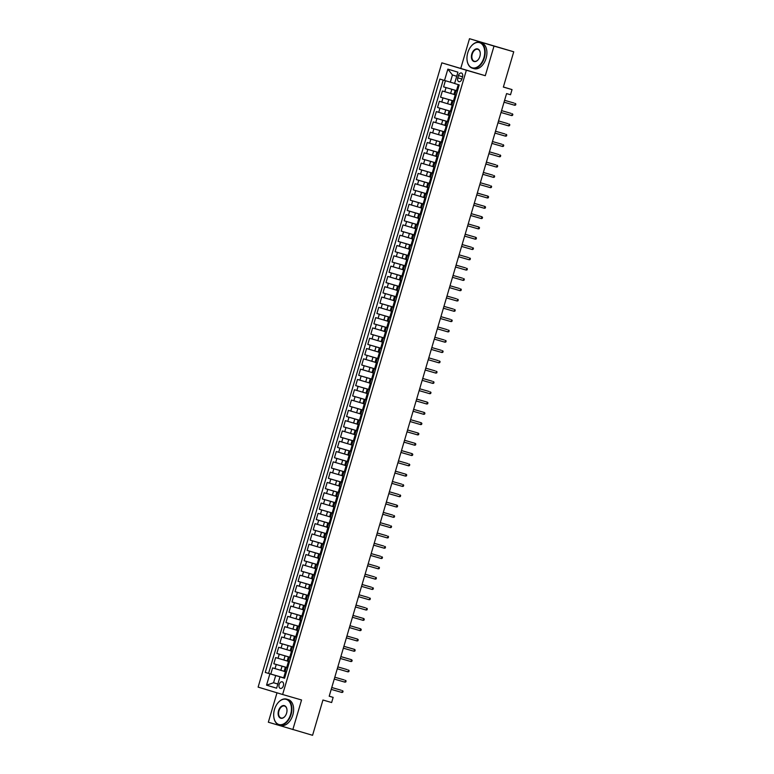 <?xml version="1.0" encoding="UTF-8"?>
<svg xmlns="http://www.w3.org/2000/svg" width="774" height="774" viewBox="0 0 774 774"><rect width="100%" height="100%" fill="white"/><g stroke="black" fill="none" stroke-linecap="round" stroke-linejoin="round"><path stroke-width="1.16" d="M283.39 685.764A3.435 2.216 -73.9 0 0 282.229 681.817A3.435 2.216 -73.9 0 0 279.153 684.487A3.435 2.216 -73.9 0 0 280.314 688.425A3.435 2.216 -73.9 0 0 283.39 685.764M276.995 692.807L268.336 722.21L312.57 735.3L322.952 700.015L331.64 702.531L333.149 697.374L329.221 696.194M441.848 62.839L258.119 687.109L282.626 694.501L466.354 70.231L441.848 62.839L485.298 75.707L494.006 46.092L469.508 38.7L460.791 68.315M469.508 38.7L513.743 51.79L503.352 87.075L512.03 89.59L503.381 86.978M494.006 46.092L513.743 51.79M445.408 80.728L443.599 86.882L457.463 90.887M453.922 94.399L442.389 91.003L440.57 97.185L454.435 101.191M450.894 104.703L439.351 101.297L437.533 107.48L451.397 111.495M447.865 115.007L436.323 111.601L434.504 117.783L448.369 121.789M444.827 125.301L433.295 121.905L431.476 128.087L445.331 132.093M441.799 135.605L430.257 132.209L428.438 138.391L442.302 142.397M438.771 145.909L427.229 142.513L425.41 148.685L439.274 152.701M435.733 156.213L424.2 152.807L422.381 158.989L436.236 162.995M432.705 166.507L421.162 163.111L419.344 169.293L433.208 173.299M429.667 176.811L418.134 173.415L416.315 179.597L430.18 183.602M426.638 187.115L415.096 183.719L413.277 189.891L427.142 193.906M423.61 197.418L412.068 194.013L410.249 200.195L424.113 204.201M420.572 207.713L409.04 204.317L407.221 210.499L421.075 214.504M417.544 218.016L406.002 214.621L404.183 220.803L418.047 224.808M414.516 228.32L402.973 224.924L401.155 231.097L415.019 235.112M411.478 238.624L399.945 235.219L398.126 241.401L411.981 245.406M408.449 248.918L396.907 245.522L395.088 251.705L408.953 255.71M405.412 259.222L393.879 255.826L392.06 262.009L405.924 266.014M402.383 269.526L390.841 266.13L389.022 272.303L402.886 276.318M399.355 279.83L387.813 276.424L385.994 282.607L399.858 286.622M396.317 290.124L384.784 286.728L382.966 292.911L396.82 296.916M393.289 300.428L381.746 297.032L379.928 303.214L393.792 307.22M390.26 310.732L378.718 307.336L376.899 313.509L390.764 317.524M387.223 321.036L375.69 317.63L373.871 323.813L387.726 327.828M384.194 331.33L372.652 327.934L370.833 334.116L384.697 338.122M381.156 341.634L369.624 338.238L367.805 344.42L381.669 348.426M378.128 351.938L366.586 348.542L364.767 354.715L378.631 358.73M375.1 362.242L363.557 358.836L361.739 365.018L375.603 369.034M372.062 372.536L360.529 369.14L358.71 375.322L372.565 379.328M369.034 382.84L357.491 379.444L355.672 385.626L369.537 389.632M366.005 393.144L354.463 389.748L352.644 395.93L366.508 399.935M362.967 403.447L351.435 400.042L349.616 406.224L363.47 410.239M359.939 413.751L348.397 410.346L346.578 416.528L360.442 420.534M356.901 424.046L345.368 420.65L343.55 426.832L357.414 430.837M353.873 434.349L342.331 430.954L340.512 437.136L354.376 441.141M350.845 444.653L339.302 441.248L337.483 447.43L351.348 451.445M347.807 454.957L336.274 451.552L334.455 457.734L348.31 461.739M344.778 465.251L333.236 461.855L331.417 468.038L345.281 472.043M341.75 475.555L330.208 472.159L328.389 478.342L342.253 482.347M338.712 485.859L327.179 482.454L325.361 488.636L339.215 492.651M335.684 496.163L324.142 492.757L322.323 498.94L336.187 502.945M332.646 506.457L321.113 503.061L319.294 509.244L333.159 513.249M329.618 516.761L318.075 513.365L316.256 519.548L330.121 523.553M326.589 527.065L315.047 523.659L313.228 529.842L327.092 533.857M323.551 537.369L312.019 533.963L310.2 540.146L324.054 544.151M320.523 547.663L308.981 544.267L307.162 550.449L321.026 554.455M317.495 557.967L305.953 554.571L304.134 560.753L317.998 564.759M314.457 568.271L302.924 564.875L301.105 571.048L314.96 575.063M311.429 578.575L299.886 575.169L298.067 581.351L311.932 585.357M308.391 588.869L296.858 585.473L295.039 591.655L308.903 595.661M305.362 599.173L293.82 595.777L292.001 601.959L305.865 605.965M302.334 609.477L290.792 606.081L288.973 612.253L302.837 616.268M299.296 619.781L287.764 616.375L285.945 622.557L299.799 626.563M296.268 630.075L284.726 626.679L282.907 632.861L296.771 636.867M293.24 640.379L281.697 636.983L279.878 643.165L293.743 647.17M290.202 650.682L278.669 647.287L276.85 653.459L290.705 657.474M287.173 660.986L275.631 657.581L273.812 663.763L287.676 667.769M287.628 667.933L285.335 667.227L287.647 667.885M290.666 657.629L288.363 656.933L290.676 657.581M292.872 647.045L291.401 646.629L292.872 647.045M296.723 637.031L294.43 636.325L296.742 636.983M299.761 626.727L297.458 626.021L299.77 626.679M302.789 616.423L300.496 615.717L302.798 616.375M305.817 606.119L303.524 605.423L305.836 606.081M308.855 595.825L306.552 595.119L308.865 595.777M311.883 585.521L309.59 584.815L311.903 585.473M314.921 575.217L312.619 574.511L314.931 575.169M317.95 564.914L315.657 564.217L317.959 564.875M320.978 554.61L318.685 553.913L320.997 554.571M324.016 544.316L321.713 543.609L324.025 544.267M327.044 534.012L324.751 533.305L327.054 533.963M330.072 523.708L327.779 523.011L330.092 523.669M333.11 513.404L330.808 512.707L333.12 513.365M336.139 503.11L333.846 502.403L336.158 503.061M339.176 492.806L336.874 492.1L339.186 492.757M342.205 482.502L339.912 481.805L342.214 482.463M345.233 472.198L342.94 471.501L345.252 472.159M348.271 461.904L345.968 461.198L348.281 461.855M351.299 451.6L349.006 450.894L351.309 451.552M354.328 441.296L352.035 440.599L354.347 441.248M357.365 430.992L355.063 430.296L357.375 430.954M360.394 420.698L358.101 419.992L360.413 420.65M363.432 410.394L361.129 409.688L363.441 410.346M366.46 400.09L364.167 399.394L366.47 400.042M369.488 389.786L367.195 389.09L369.508 389.748M372.526 379.492L370.224 378.786L372.536 379.444M375.554 369.188L373.262 368.482L375.564 369.14M378.583 358.884L376.29 358.188L378.602 358.836M381.621 348.581L379.318 347.884L381.63 348.542M384.649 338.286L382.356 337.58L384.668 338.238M387.687 327.983L385.384 327.276L387.697 327.934M390.715 317.679L388.422 316.982L390.725 317.63M393.743 307.375L391.451 306.678L393.763 307.336M396.781 297.081L394.479 296.374L396.791 297.032M399.81 286.777L397.517 286.07L399.819 286.728M402.838 276.473L400.545 275.776L402.857 276.424M405.876 266.169L403.573 265.472L405.886 266.13M408.904 255.875L406.611 255.168L408.924 255.826M411.942 245.571L409.639 244.865L411.952 245.522M414.97 235.267L412.677 234.57L414.98 235.219M417.176 224.683L415.706 224.267L417.176 224.683M421.037 214.669L418.734 213.963L421.046 214.621M424.065 204.365L421.772 203.659L424.075 204.317M427.093 194.061L424.8 193.355L427.113 194.013M430.131 183.757L427.829 183.061L430.141 183.719M433.159 173.463L430.866 172.757L433.179 173.415M436.197 163.159L433.895 162.453L436.207 163.111M439.226 152.855L436.933 152.149L439.235 152.807M442.254 142.551L439.961 141.855L442.273 142.513M445.292 132.248L442.989 131.551L445.302 132.209M448.32 121.953L446.027 121.247L448.33 121.905M451.348 111.65L449.055 110.943L451.368 111.601M454.386 101.346L452.084 100.649L454.396 101.307M512.03 89.59L510.521 94.738L506.573 93.596L329.202 696.232L333.149 697.374M458.431 75.581L457.773 77.845A3.328 2.148 -73.9 0 0 458.895 81.667A3.328 2.148 -73.9 0 0 461.875 79.083L462.542 76.82A3.328 2.148 -73.9 0 0 461.41 72.998A3.328 2.148 -73.9 0 0 458.431 75.581L462.552 76.771M284.609 678.188L279.956 676.873L284.59 678.266L459.224 84.908L454.59 83.505L457.927 72.175L447.856 69.138L444.518 80.467L439.884 79.074L265.25 672.442L275.689 675.547L273.57 682.755L277.837 684.052M279.956 676.873L276.618 688.202L266.546 685.164L269.884 673.835M287.657 667.827L273.812 663.763M284.135 671.281L280.827 670.323L282.036 666.201M290.695 657.532L276.85 653.459M293.723 647.228L279.878 643.165M296.752 636.925L282.907 632.861M299.79 626.621L285.945 622.557M302.818 616.327L288.973 612.253M305.846 606.023L292.001 601.959M308.884 595.719L295.039 591.655M311.912 585.415L298.067 581.351M314.95 575.121L301.105 571.048M317.979 564.817L304.134 560.753M321.007 554.513L307.162 550.449M324.045 544.209L310.2 540.146M327.073 533.915L313.228 529.842M330.101 523.611L316.256 519.548M333.139 513.307L319.294 509.244M336.168 503.003L322.323 498.94M339.206 492.709L325.361 488.636M342.234 482.405L328.389 478.342M345.262 472.101L331.417 468.038M348.3 461.797L334.455 457.734M351.328 451.503L337.483 447.43M354.357 441.199L340.512 437.136M357.394 430.895L343.55 426.832M360.423 420.592L346.578 416.528M363.461 410.297L349.616 406.224M366.489 399.994L352.644 395.93M369.517 389.69L355.672 385.626M372.555 379.386L358.71 375.322M375.584 369.092L361.739 365.018M378.612 358.788L364.767 354.715M381.65 348.484L367.805 344.42M384.678 338.18L370.833 334.116M387.716 327.886L373.871 323.813M390.744 317.582L376.899 313.509M393.773 307.278L379.928 303.214M396.81 296.974L382.966 292.911M399.839 286.68L385.994 282.607M402.867 276.376L389.022 272.303M405.905 266.072L392.06 262.009M408.933 255.768L395.088 251.705M411.971 245.464L398.126 241.401M414.999 235.17L401.155 231.097M418.028 224.866L404.183 220.803M421.066 214.562L407.221 210.499M424.094 204.259L410.249 200.195M427.122 193.964L413.277 189.891M430.16 183.661L416.315 179.597M433.188 173.357L419.344 169.293M436.226 163.053L422.381 158.989M439.255 152.759L425.41 148.685M442.283 142.455L428.438 138.391M445.321 132.151L431.476 128.087M448.349 121.847L434.504 117.783M451.377 111.553L437.533 107.48M454.415 101.249L440.57 97.185M457.415 91.042L455.122 90.345L457.434 91.003M457.444 90.945L443.599 86.882M443.192 80.07L268.568 673.399L284.648 678.072M280.827 670.323L272.603 667.885L270.784 674.067M456.205 95.163L453.903 94.467L455.122 90.345M452.084 100.649L450.874 104.771L453.167 105.467M449.055 110.943L447.846 115.065L450.139 115.771M446.027 121.247L444.808 125.369L447.111 126.075M442.989 131.551L441.78 135.673L444.073 136.369M439.961 141.855L438.752 145.976L441.045 146.673M436.933 152.149L435.714 156.271L438.016 156.977M433.895 162.453L432.685 166.574L434.978 167.281M430.866 172.757L429.647 176.878L431.95 177.575M427.829 183.061L426.619 187.182L428.912 187.879M424.8 193.355L423.591 197.476L425.884 198.183M421.772 203.659L420.553 207.78L422.856 208.487M418.734 213.963L417.525 218.084L419.818 218.781M415.706 224.267L414.496 228.388L416.789 229.085M412.677 234.57L411.458 238.682L413.761 239.389M409.639 244.865L408.43 248.986L410.723 249.692M406.611 255.168L405.392 259.29L407.695 259.987M403.573 265.472L402.364 269.594L404.657 270.29M400.545 275.776L399.336 279.888L401.629 280.594M397.517 286.07L396.298 290.192L398.6 290.898M394.479 296.374L393.269 300.496L395.562 301.192M391.451 306.678L390.241 310.8L392.534 311.496M388.422 316.982L387.203 321.094L389.506 321.8M385.384 327.276L384.175 331.398L386.468 332.104M382.356 337.58L381.137 341.702L383.44 342.408M379.318 347.884L378.109 352.006L380.402 352.702M376.29 358.188L375.08 362.3L377.373 363.006M373.262 368.482L372.042 372.604L374.345 373.31M370.224 378.786L369.014 382.907L371.307 383.614M367.195 389.09L365.986 393.211L368.279 393.908M364.167 399.394L362.948 403.515L365.251 404.212M361.129 409.688L359.92 413.809L362.213 414.516M358.101 419.992L356.882 424.113L359.184 424.82M355.063 430.296L353.853 434.417L356.146 435.114M352.035 440.599L350.825 444.721L353.118 445.418M349.006 450.894L347.787 455.015L350.09 455.722M345.968 461.198L344.759 465.319L347.052 466.025M342.94 471.501L341.731 475.623L344.024 476.32M339.912 481.805L338.693 485.927L340.995 486.623M336.874 492.1L335.664 496.221L337.957 496.927M333.846 502.403L332.627 506.525L334.929 507.231M330.808 512.707L329.598 516.829L331.891 517.525M327.779 523.011L326.57 527.133L328.863 527.829M324.751 533.305L323.532 537.427L325.835 538.133M321.713 543.609L320.504 547.731L322.797 548.437M318.685 553.913L317.475 558.035L319.768 558.731M315.657 564.217L314.438 568.339L316.74 569.035M312.619 574.511L311.409 578.633L313.702 579.339M309.59 584.815L308.371 588.937L310.674 589.643M306.552 595.119L305.343 599.24L307.636 599.937M303.524 605.423L302.315 609.544L304.608 610.241M300.496 615.717L299.277 619.839L301.579 620.545M297.458 626.021L296.248 630.142L298.541 630.849M294.43 636.325L293.22 640.446L295.513 641.143M291.401 646.629L290.182 650.75L292.485 651.447M288.363 656.933L287.154 661.044L289.447 661.751M285.335 667.227L284.116 671.348L286.419 672.055M456.718 76.258L452.451 74.972L450.333 82.179L444.518 80.467M454.609 83.418L450.333 82.179M485.298 75.707L466.354 70.231M292.843 729.592L301.56 699.977L282.626 694.501M277.856 684.003L273.57 682.755L266.546 685.164M284.629 678.13L275.689 675.547M268.568 673.399L265.25 672.442M452.451 74.972L447.856 69.138M459.011 85.643L458.131 85.063L459.098 85.334M457.579 90.51L456.612 90.219L458.131 85.063M458.759 85.295L457.657 90.239M514.7 105.274L515.581 105.08L515.881 104.045L515.242 103.416L514.7 105.274L504.038 102.197M514.052 103.058L504.59 100.33L514.052 103.058M483.924 57.653A13.1 8.437 -73.9 0 0 481.641 43.818A13.1 8.437 -73.9 0 0 470.979 46.45A13.1 8.437 -73.9 0 0 467.767 52.777A13.1 8.437 -73.9 0 0 467.051 60.033A13.1 8.437 -73.9 0 0 474.597 67.957A13.1 8.437 -73.9 0 0 483.924 57.653M471.037 46.382A13.419 8.649 106.1 0 1 471.095 46.305A13.419 8.649 106.1 0 1 479.812 42.386A13.419 8.649 106.1 0 1 484.36 57.779A13.419 8.649 106.1 0 1 472.353 68.18A13.419 8.649 106.1 0 1 467.08 60.217A13.419 8.649 106.1 0 1 467.07 60.12M479.88 56.434A6.55 4.218 106.1 0 1 478.274 59.598A6.55 4.218 106.1 0 1 472.943 60.914A6.55 4.218 106.1 0 1 471.801 53.996A6.55 4.218 106.1 0 1 476.465 48.849A6.55 4.218 106.1 0 1 480.238 52.806A6.55 4.218 106.1 0 1 479.88 56.434M480.248 52.903A6.231 4.015 -73.9 0 0 477.81 49.304A6.231 4.015 -73.9 0 0 472.237 54.122A6.231 4.015 -73.9 0 0 474.356 61.272A6.231 4.015 -73.9 0 0 478.332 59.521M479.812 42.386L481.544 42.889A13.419 8.649 106.1 0 1 486.091 58.282A13.419 8.649 106.1 0 1 474.085 68.683L472.353 68.18M290.637 714.373A13.1 8.437 -73.9 0 0 288.354 700.538A13.1 8.437 -73.9 0 0 277.702 703.179A13.1 8.437 -73.9 0 0 274.48 709.497A13.1 8.437 -73.9 0 0 273.773 716.753A13.1 8.437 -73.9 0 0 281.31 724.677A13.1 8.437 -73.9 0 0 290.637 714.373M277.76 703.102A13.419 8.649 106.1 0 1 277.818 703.024A13.419 8.649 106.1 0 1 286.525 699.115A13.419 8.649 106.1 0 1 291.072 714.499A13.419 8.649 106.1 0 1 279.066 724.899A13.419 8.649 106.1 0 1 273.793 716.937A13.419 8.649 106.1 0 1 273.783 716.85M286.603 713.154A6.55 4.218 106.1 0 1 284.996 716.318A6.55 4.218 106.1 0 1 279.666 717.633A6.55 4.218 106.1 0 1 278.524 710.716A6.55 4.218 106.1 0 1 283.187 705.569A6.55 4.218 106.1 0 1 286.951 709.526A6.55 4.218 106.1 0 1 286.603 713.154M286.961 709.623A6.231 4.015 -73.9 0 0 284.532 706.023A6.231 4.015 -73.9 0 0 278.959 710.851A6.231 4.015 -73.9 0 0 281.068 717.991A6.231 4.015 -73.9 0 0 285.055 716.24M286.525 699.115L288.267 699.609A13.419 8.649 106.1 0 1 292.814 715.002A13.419 8.649 106.1 0 1 280.807 725.402L279.066 724.899M454.541 100.814L453.583 100.523L455.093 95.366M511.662 115.578L512.543 115.384L512.852 114.349L512.214 113.72L511.662 115.578L501.01 112.491M511.014 113.362L501.562 110.624L511.014 113.362M451.513 111.108L450.545 110.817L452.064 105.67M508.634 125.881L509.515 125.678L509.814 124.653L509.176 124.024L508.634 125.881L497.982 122.795M507.986 123.666L498.524 120.928L507.986 123.666M448.475 121.412L447.517 121.121L449.036 115.974M505.596 136.176L506.486 135.982L506.786 134.957L506.148 134.328L505.596 136.176L494.944 133.099M504.958 133.96L495.495 131.232L504.958 133.96M445.447 131.715L444.489 131.425L445.06 129.471M445.321 129.539L445.998 126.268M502.568 146.48L503.448 146.286L503.758 145.251L503.11 144.622L502.568 146.48L491.916 143.403M501.92 144.264L492.467 141.536L501.92 144.264M442.418 142.019L441.451 141.729L442.97 136.572M499.54 156.783L500.42 156.59L500.72 155.555L500.081 154.926L499.54 156.783L488.887 153.697M498.891 154.568L489.429 151.83L498.891 154.568M439.38 152.314L438.423 152.023L439.932 146.876M496.502 167.087L497.382 166.884L497.692 165.859L497.053 165.23L496.502 167.087L485.849 164.001M495.853 164.872L486.401 162.134L495.853 164.872M436.352 162.617L435.385 162.327L436.904 157.18M493.473 177.381L494.354 177.188L494.654 176.162L494.015 175.534L493.473 177.381L482.821 174.305M492.825 175.166L483.373 172.438L492.825 175.166M433.324 172.921L432.356 172.631L433.875 167.474M490.445 187.685L491.326 187.492L491.625 186.457L490.987 185.828L490.445 187.685L479.783 184.609M489.797 185.47L480.335 182.741L489.797 185.47M430.286 183.225L429.328 182.935L430.837 177.778M487.407 197.989L488.288 197.796L488.597 196.76L487.959 196.132L487.407 197.989L476.755 194.903M477.297 193.055L487.959 196.132L477.306 193.036M428.69 188.653L427.809 188.082L428.777 188.353M427.258 193.529L426.29 193.229L427.809 188.082M484.379 208.293L485.259 208.09L485.559 207.064L484.921 206.435L484.379 208.293L473.727 205.207M474.269 203.349L484.921 206.435L474.269 203.339M425.661 198.957L424.781 198.386L425.748 198.647M424.22 203.823L423.262 203.533L424.781 198.386M481.341 218.587L482.231 218.394L482.531 217.368L481.892 216.739L481.341 218.587L470.689 215.511M471.24 213.653L481.892 216.739L471.24 213.643M422.623 209.261L421.743 208.68L422.71 208.951M421.191 214.127L420.234 213.837L421.743 208.68M478.313 228.891L479.193 228.698L479.503 227.662L478.854 227.034L478.313 228.891L467.66 225.815M468.202 223.957L478.854 227.034L468.212 223.947M419.595 219.555L418.715 218.984L419.682 219.255M418.163 224.431L417.196 224.141L418.715 218.984M475.284 239.195L476.165 239.002L476.465 237.966L475.826 237.337L475.284 239.195L464.632 236.109M465.174 234.261L475.826 237.337L465.174 234.241M416.557 229.859L415.677 229.288L416.654 229.559M415.125 234.735L414.167 234.435L415.677 229.288M472.246 249.499L473.127 249.296L473.436 248.27L472.798 247.641L472.246 249.499L461.594 246.413M471.598 247.283L462.146 244.545L471.598 247.283M413.529 240.163L412.648 239.592L413.616 239.853M412.097 245.029L413.616 239.882M411.739 244.932L411.129 244.739L412.648 239.592M469.218 259.793L470.099 259.6L470.399 258.574L469.76 257.945L469.218 259.793L458.566 256.716M468.57 257.587L459.117 254.849L468.57 257.587M410.501 250.466L409.62 249.896L410.588 250.157M409.069 255.333L408.101 255.043L409.62 249.896M466.19 270.097L467.07 269.903L467.37 268.868L466.732 268.239L466.19 270.097L455.528 267.02M465.542 267.881L456.079 265.153L465.542 267.881M407.463 260.761L406.582 260.19L407.559 260.461M406.031 265.637L405.073 265.347L406.582 260.19M463.152 280.401L464.032 280.207L464.342 279.172L463.703 278.543L463.152 280.401L452.5 277.315M462.504 278.185L453.051 275.447L462.504 278.185M404.434 271.064L403.554 270.494L404.521 270.765M403.002 275.941L404.512 270.784M402.644 275.834L402.035 275.641L403.554 270.494M460.124 290.705L461.004 290.502L461.304 289.476L460.665 288.847L460.124 290.705L449.471 287.618M459.475 288.489L450.013 285.751L459.475 288.489M401.406 281.368L400.526 280.798L401.493 281.059M399.964 286.235L399.007 285.945L400.526 280.798M457.086 300.999L457.976 300.805L458.276 299.78L457.637 299.151L457.086 300.999L446.434 297.922M456.447 298.793L446.985 296.055L456.447 298.793M398.368 291.672L397.488 291.101L398.455 291.363M396.936 296.539L395.978 296.248L397.488 291.101M454.057 311.303L454.938 311.109L455.247 310.074L454.599 309.445L454.057 311.303L443.405 308.226M453.409 309.087L443.957 306.359L453.409 309.087M393.908 306.843L392.94 306.552L394.459 301.396M451.029 321.607L451.91 321.413L452.209 320.378L451.571 319.749L451.029 321.607L440.377 318.52M450.381 319.391L440.919 316.653L450.381 319.391M392.302 312.27L391.421 311.699L392.399 311.97M390.87 317.147L389.912 316.847L391.421 311.699M447.991 331.911L448.872 331.707L449.181 330.682L448.543 330.053L447.991 331.911L437.339 328.824M447.343 329.695L437.891 326.957L447.343 329.695M387.842 327.441L386.874 327.15L388.393 322.003M444.963 342.205L445.843 342.011L446.143 340.986L445.505 340.357L444.963 342.205L434.311 339.128M444.315 339.999L434.862 337.261L444.315 339.999M384.813 337.745L383.846 337.454L385.365 332.307M441.935 352.509L442.815 352.315L443.115 351.28L442.476 350.651L441.935 352.509L431.273 349.432M441.286 350.293L431.824 347.565L441.286 350.293M383.207 343.172L382.327 342.601L383.304 342.872M381.776 348.048L380.818 347.758L382.327 342.601M438.897 362.812L439.777 362.619L440.087 361.584L439.448 360.955L438.897 362.812L428.245 359.726M438.248 360.597L428.796 357.859L438.248 360.597M378.747 358.352L377.78 358.052L379.299 352.905M435.868 373.116L436.749 372.913L437.049 371.888L436.41 371.259L435.868 373.116L425.216 370.03M435.22 370.901L425.758 368.163L435.22 370.901M375.709 368.647L374.751 368.356L376.27 363.209M432.83 383.411L433.721 383.217L434.021 382.192L433.382 381.563L432.83 383.411L422.178 380.334M432.192 381.205L422.73 378.467L432.192 381.205M372.681 378.95L371.723 378.66L373.232 373.513M373.861 373.736L372.758 378.679M429.802 393.714L430.683 393.521L430.992 392.486L430.344 391.867L429.802 393.714L419.15 390.638M429.154 391.499L419.702 388.771L429.154 391.499M369.653 389.254L368.685 388.964L370.204 383.807M426.774 404.018L427.654 403.825L427.954 402.79L427.316 402.161L426.774 404.018L416.122 400.932M416.664 399.084L427.316 402.161L416.664 399.065M366.615 399.558L365.657 399.258L367.166 394.111M423.736 414.322L424.616 414.119L424.926 413.093L424.287 412.465L423.736 414.322L413.084 411.236M413.635 409.388L424.287 412.465L413.635 409.369M363.587 409.852L362.619 409.562L364.138 404.415M364.767 404.638L363.664 409.581M420.708 424.616L421.588 424.423L421.888 423.397L421.25 422.768L420.708 424.616L410.056 421.54M410.597 419.682L421.25 422.768L410.607 419.672M361.99 415.29L361.11 414.719L362.077 414.98M360.558 420.156L359.591 419.866L361.11 414.719M417.679 434.92L418.56 434.727L418.86 433.701L418.221 433.072L417.679 434.92L407.018 431.844M407.569 429.986L418.221 433.072L407.569 429.976M358.952 425.594L358.072 425.013L359.049 425.284M357.52 430.46L356.562 430.17L358.072 425.013M414.641 445.224L415.522 445.031L415.832 443.995L415.193 443.367L414.641 445.224L403.989 442.148M404.531 440.29L415.193 443.367L404.541 440.271M355.924 435.888L355.043 435.317L356.011 435.588M354.492 440.764L356.001 435.607M354.569 440.483L353.524 440.464L355.043 435.317M411.613 455.528L412.494 455.335L412.794 454.299L412.155 453.67L411.613 455.528L400.961 452.442M401.503 450.594L412.155 453.67L401.503 450.574M352.896 446.192L352.015 445.621L352.983 445.892M351.454 451.058L350.496 450.768L352.015 445.621M408.575 465.822L409.465 465.629L409.765 464.603L409.127 463.974L408.575 465.822L397.923 462.746M407.937 463.616L398.475 460.878L407.937 463.616M349.858 456.496L348.977 455.925L349.945 456.186M348.426 461.362L349.945 456.215M348.068 461.265L347.468 461.072L348.977 455.925M405.547 476.126L406.427 475.933L406.737 474.907L406.089 474.278L405.547 476.126L394.895 473.049M395.437 471.192L406.089 474.278L395.446 471.182M346.829 466.799L345.949 466.219L346.916 466.49M345.398 471.666L346.907 466.519M345.475 471.395L344.43 471.376L345.949 466.219M402.519 486.43L403.399 486.236L403.699 485.201L403.061 484.572L402.519 486.43L391.867 483.353M401.87 484.214L392.408 481.476L401.87 484.214M343.791 477.094L342.911 476.523L343.888 476.794M342.36 481.97L341.402 481.68L342.911 476.523M399.481 496.734L400.361 496.54L400.671 495.505L400.032 494.876L399.481 496.734L388.829 493.648M398.833 494.518L389.38 491.78L398.833 494.518M340.763 487.397L339.883 486.827L340.85 487.098M339.331 492.264L338.364 491.974L339.883 486.827M396.452 507.028L397.333 506.835L397.633 505.809L396.994 505.18L396.452 507.028L385.8 503.951M386.342 502.094L396.994 505.18L386.352 502.084M337.735 497.701L336.854 497.131L337.822 497.392M336.303 502.568L335.336 502.278L336.854 497.131M337.483 497.353L336.38 502.297M393.424 517.332L394.305 517.138L394.605 516.113L393.966 515.484L393.424 517.332L382.762 514.255M392.776 515.116L383.314 512.388L392.776 515.116M334.697 508.005L333.817 507.425L334.794 507.696M333.265 512.872L332.307 512.582L333.817 507.425M390.386 527.636L391.267 527.442L391.576 526.407L390.938 525.778L390.386 527.636L379.734 524.559M389.738 525.42L380.286 522.692L389.738 525.42M330.237 523.176L329.269 522.885L330.788 517.729M387.358 537.94L388.238 537.746L388.538 536.711L387.9 536.082L387.358 537.94L376.706 534.853M386.71 535.724L377.248 532.986L386.71 535.724M327.199 533.47L326.241 533.18L327.76 528.032M384.32 548.234L385.21 548.04L385.51 547.015L384.872 546.386L384.32 548.234L373.668 545.157M383.681 546.028L374.219 543.29L383.681 546.028M324.171 543.774L323.213 543.483L323.784 541.529M324.045 541.597L324.722 538.336M381.292 558.538L382.172 558.344L382.482 557.319L381.834 556.69L381.292 558.538L370.64 555.461M380.644 556.322L371.191 553.594L380.644 556.322M321.142 554.078L320.175 553.787L321.694 548.631M378.263 568.842L379.144 568.648L379.444 567.613L378.805 566.984L378.263 568.842L367.611 565.765M377.615 566.626L368.153 563.898L377.615 566.626M318.104 564.381L317.147 564.091L318.656 558.934M375.226 579.146L376.106 578.952L376.416 577.917L375.777 577.288L375.226 579.146L364.573 576.059M374.577 576.93L365.125 574.192L374.577 576.93M315.076 574.676L314.109 574.385L315.628 569.238M372.197 589.449L373.078 589.246L373.378 588.221L372.739 587.592L372.197 589.449L361.545 586.363M371.549 587.234L362.097 584.496L371.549 587.234M312.048 584.98L311.08 584.689L312.599 579.542M369.169 599.744L370.049 599.55L370.349 598.525L369.711 597.896L369.169 599.744L358.507 596.667M368.521 597.528L359.059 594.8L368.521 597.528M309.01 595.283L308.052 594.993L309.561 589.836M366.131 610.047L367.011 609.854L367.321 608.819L366.683 608.19L366.131 610.047L355.479 606.971M365.483 607.832L356.03 605.104L365.483 607.832M307.413 600.711L306.533 600.14L307.501 600.411M305.982 605.587L305.014 605.297L306.533 600.14M363.103 620.351L363.983 620.158L364.283 619.123L363.645 618.494L363.103 620.351L352.451 617.265M352.992 615.417L363.645 618.494L352.992 615.398M302.944 615.891L301.986 615.591L303.505 610.444M360.065 630.655L360.955 630.452L361.255 629.426L360.616 628.798L360.065 630.655L349.413 627.569M349.964 625.711L360.616 628.798L349.964 625.702M301.347 621.319L300.467 620.748L301.434 621.009M299.915 626.185L298.957 625.895L300.467 620.748M357.037 640.949L357.917 640.756L358.227 639.73L357.578 639.101L357.037 640.949L346.384 637.873M346.926 636.015L357.578 639.101L346.936 636.005M298.319 631.623L297.439 631.042L298.406 631.313M296.887 636.489L295.92 636.199L297.439 631.042M354.008 651.253L354.889 651.06L355.189 650.025L354.55 649.396L354.008 651.253L343.356 648.177M343.898 646.319L354.55 649.396L343.898 646.309M295.281 641.917L294.401 641.346L295.378 641.617M293.849 646.793L292.891 646.503L294.401 641.346M350.97 661.557L351.851 661.364L352.16 660.328L351.522 659.7L350.97 661.557L340.318 658.471M340.87 656.623L351.522 659.7L340.87 656.604M292.253 652.221L291.372 651.65L292.34 651.921M290.821 657.097L292.34 651.94M290.463 656.991L289.853 656.797L291.372 651.65M347.942 671.861L348.822 671.658L349.122 670.632L348.484 670.003L347.942 671.861L337.29 668.775M347.294 669.645L337.841 666.907L347.294 669.645M289.224 662.525L288.344 661.954L289.312 662.215M287.793 667.391L286.825 667.101L288.344 661.954M344.914 682.155L345.794 681.962L346.094 680.936L345.456 680.307L344.914 682.155L334.252 679.079M344.266 679.949L334.803 677.211L344.266 679.949M286.187 672.829L285.306 672.258L286.283 672.519M284.755 677.695L283.797 677.405L285.306 672.258M341.876 692.459L342.756 692.266L343.066 691.23L342.427 690.601L341.876 692.459L331.224 689.382M341.228 690.244L331.775 687.515L341.228 690.244M283.855 660.029L285.064 655.907M286.883 649.725L288.102 645.603M289.921 639.421L291.13 635.299M292.949 629.117L294.168 624.995M295.987 618.823L297.197 614.701M299.016 608.519L300.225 604.397M302.044 598.215L303.263 594.093M305.082 587.911L306.291 583.789M308.11 577.617L309.319 573.495M311.138 567.313L312.357 563.191M314.176 557.009L315.386 552.888M317.205 546.705L318.424 542.584M320.243 536.401L321.452 532.289M323.271 526.107L324.48 521.986M326.299 515.803L327.518 511.682M329.337 505.499L330.546 501.378M332.365 495.196L333.575 491.084M335.394 484.901L336.613 480.78M338.432 474.597L339.641 470.476M341.46 464.294L342.679 460.172M344.498 453.99L345.707 449.878M347.526 443.696L348.735 439.574M350.554 433.392L351.773 429.27M353.592 423.088L354.802 418.966M356.621 412.784L357.83 408.672M359.649 402.49L360.868 398.368M362.687 392.186L363.896 388.064M365.715 381.882L366.934 377.76M368.753 371.578L369.962 367.457M371.781 361.284L372.991 357.162M374.81 350.98L376.029 346.858M377.847 340.676L379.057 336.555M380.876 330.372L382.085 326.251M383.904 320.078L385.123 315.956M386.942 309.774L388.151 305.653M389.97 299.47L391.189 295.349M393.008 289.166L394.218 285.045M396.036 278.872L397.246 274.751M399.065 268.568L400.284 264.447M402.103 258.264L403.312 254.143M405.131 247.961L406.34 243.839M408.159 237.666L409.378 233.545M411.197 227.363L412.407 223.241M414.225 217.059L415.445 212.937M417.263 206.755L418.473 202.633M420.292 196.461L421.501 192.339M423.32 186.157L424.539 182.035M426.358 175.853L427.567 171.731M429.386 165.549L430.596 161.427M432.414 155.255L433.634 151.133M435.452 144.951L436.662 140.829M438.481 134.647L439.7 130.525M441.519 124.343L442.728 120.222M444.547 114.039L445.756 109.927M447.575 103.745L448.794 99.623M450.613 93.441L451.822 89.32M444.808 91.729L446.017 87.607M275.022 668.61L276.231 664.498M278.05 658.316L279.259 654.194M281.078 648.012L282.297 643.891M284.116 637.708L285.325 633.587M287.144 627.404L288.363 623.283M290.182 617.11L291.392 612.989M293.211 606.806L294.42 602.685M296.239 596.502L297.458 592.381M299.277 586.199L300.486 582.077M302.305 575.904L303.514 571.783M305.333 565.601L306.552 561.479M308.371 555.297L309.581 551.175M311.4 544.993L312.619 540.871M314.438 534.699L315.647 530.577M317.466 524.395L318.675 520.273M320.494 514.091L321.713 509.969M323.532 503.787L324.741 499.665M326.56 493.493L327.77 489.371M329.589 483.189L330.808 479.067M332.627 472.885L333.836 468.763M335.655 462.581L336.874 458.46M338.693 452.287L339.902 448.165M341.721 441.983L342.93 437.861M344.749 431.679L345.968 427.558M347.787 421.375L348.997 417.254M350.816 411.081L352.025 406.96M353.844 400.777L355.063 396.656M356.882 390.473L358.091 386.352M359.91 380.169L361.129 376.048M362.948 369.866L364.157 365.754M365.976 359.571L367.186 355.45M369.005 349.267L370.224 345.146M372.042 338.964L373.252 334.842M375.071 328.66L376.28 324.548M378.099 318.366L379.318 314.244M381.137 308.062L382.346 303.94M384.165 297.758L385.384 293.636M387.203 287.454L388.413 283.342M390.231 277.16L391.441 273.038M393.26 266.856L394.479 262.734M396.298 256.552L397.507 252.43M399.326 246.248L400.535 242.136M402.354 235.954L403.573 231.832M405.392 225.65L406.602 221.528M408.42 215.346L409.639 211.225M411.458 205.042L412.668 200.921M414.487 194.748L415.696 190.627M417.515 184.444L418.734 180.323M420.553 174.14L421.762 170.019M423.581 163.836L424.791 159.715M426.609 153.542L427.829 149.421M429.647 143.238L430.857 139.117M432.676 132.935L433.895 128.813M435.714 122.631L436.923 118.509M438.742 112.336L439.951 108.215M441.77 102.033L442.989 97.911M454.87 94.767L456.079 90.645M451.842 105.07L453.051 100.949M448.804 115.365L450.023 111.243M445.776 125.669L446.985 121.547M442.747 135.972L443.957 131.851M439.709 146.276L440.928 142.155M436.681 156.571L437.891 152.449M433.643 166.874L434.862 162.753M430.615 177.178L431.824 173.057M427.587 187.482L428.796 183.361M424.549 197.776L425.768 193.655M421.52 208.08L422.73 203.959M418.492 218.384L419.702 214.263M415.454 228.688L416.673 224.566M412.426 238.982L413.635 234.87M409.388 249.286L410.607 245.165M406.36 259.59L407.569 255.468M403.331 269.894L404.541 265.772M400.293 280.188L401.512 276.076M397.265 290.492L398.475 286.37M394.237 300.796L395.446 296.674M391.199 311.1L392.418 306.978M388.171 321.394L389.38 317.282M385.133 331.698L386.352 327.576M382.104 342.002L383.314 337.88M379.076 352.305L380.286 348.184M376.038 362.6L377.257 358.488M373.01 372.904L374.219 368.782M369.982 383.207L371.191 379.086M366.944 393.511L368.163 389.39M363.915 403.815L365.125 399.694M360.877 414.109L362.097 409.988M357.849 424.413L359.059 420.292M354.821 434.717L356.03 430.596M351.783 445.021L353.002 440.899M348.755 455.315L349.964 451.194M345.726 465.619L346.936 461.498M342.688 475.923L343.908 471.801M339.66 486.227L340.87 482.105M336.622 496.521L337.841 492.399M333.594 506.825L334.803 502.703M330.566 517.129L331.775 513.007M327.528 527.433L328.747 523.311M324.5 537.727L325.709 533.605M321.471 548.031L322.681 543.909M318.433 558.335L319.652 554.213M315.405 568.638L316.614 564.517M312.367 578.933L313.586 574.811M309.339 589.237L310.548 585.115M306.311 599.54L307.52 595.419M303.273 609.844L304.492 605.723M300.244 620.138L301.454 616.017M297.216 630.442L298.425 626.321M294.178 640.746L295.397 636.625M291.15 651.05L292.359 646.929M288.112 661.344L289.331 657.232M285.084 671.648L286.293 667.527M461.885 79.035L457.773 77.845M454.222 100.688L455.731 95.589M451.194 110.992L452.693 105.893M448.165 121.295L449.665 116.197M445.127 131.599L446.627 126.501M442.099 141.894L443.599 136.795M439.071 152.197L440.57 147.099M436.033 162.501L437.533 157.403M433.005 172.805L434.504 167.706M429.967 183.099L431.476 178.001M426.938 193.403L428.438 188.305M423.91 203.707L425.41 198.608M420.872 214.011L422.372 208.912M417.844 224.305L419.344 219.206M414.816 234.609L416.315 229.51M408.749 255.217L410.249 250.118M405.711 265.521L407.221 260.412M399.655 286.119L401.155 281.02M396.617 296.423L398.117 291.324M393.589 306.727L395.088 301.618M390.56 317.021L392.06 311.922M387.522 327.325L389.022 322.226M384.494 337.628L385.994 332.53M381.456 347.932L382.966 342.834M378.428 358.227L379.928 353.128M375.4 368.53L376.899 363.432M369.333 389.138L370.833 384.039M366.305 399.432L367.805 394.334M360.239 420.04L361.739 414.941M357.201 430.344L358.71 425.245M351.144 450.942L352.644 445.843M342.05 481.844L343.55 476.745M339.012 492.148L340.512 487.049M332.946 512.756L334.455 507.657M329.918 523.05L331.417 517.951M326.889 533.354L328.389 528.255M323.851 543.658L325.351 538.559M320.823 553.961L322.323 548.863M317.795 564.256L319.294 559.157M314.757 574.56L316.256 569.461M311.728 584.863L313.228 579.765M308.691 595.167L310.2 590.069M305.662 605.462L307.162 600.363M302.634 615.765L304.134 610.667M299.596 626.069L301.096 620.971M296.568 636.373L298.067 631.274M293.539 646.667L295.039 641.569M287.473 667.275L288.973 662.176M284.435 677.579L285.945 672.48"/></g></svg>
